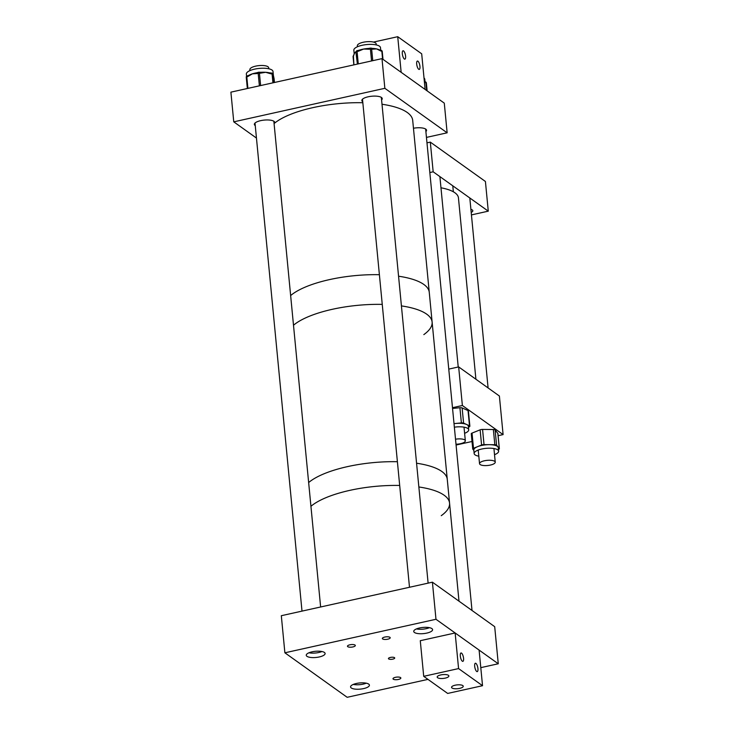 <?xml version="1.0" encoding="UTF-8"?>
<svg xmlns="http://www.w3.org/2000/svg" width="734" height="734" viewBox="0 0 734 734"><rect width="100%" height="100%" fill="white"/><g stroke="black" fill="none" stroke-linecap="round" stroke-linejoin="round"><path stroke-width="1.1" d="M470.898 209.355A7.092 2.321 -5.5 0 1 472.815 210.722A7.092 2.321 -5.5 0 1 471.191 212.42M488.275 211.163L485.422 181.482L430.317 142.121L433.17 171.802L488.275 211.163L471.43 214.906M426.977 142.855L430.317 142.121M429.84 172.545L433.17 171.802M448.768 369.11L458.658 366.908L462.374 405.498L503.102 434.592L498.111 435.702M458.658 366.908L499.386 396.011L503.102 434.592M472.017 441.492L456.071 445.033M452.483 407.7L462.374 405.498M464.613 433.299A12.294 4.019 174.5 0 0 467.246 431.968A12.294 4.019 174.5 0 0 468.705 429.803A12.294 4.019 174.5 0 0 454.355 427.188M468.705 429.803L468.365 426.289A12.294 4.019 174.5 0 0 466.54 424.454A12.294 4.019 174.5 0 0 455.759 423.463A12.294 4.019 174.5 0 0 454.016 423.674M452.548 408.434L459.915 407.728A2.523 0.826 -5.5 0 1 462.126 407.93L468.035 410.572A2.523 0.826 -5.5 0 1 468.411 410.957L469.87 426.151A2.523 0.826 174.5 0 1 469.577 426.601L468.466 427.372M469.87 426.151A2.523 0.826 174.5 0 0 469.494 425.775L468.035 410.572M462.126 407.93L463.594 423.123L469.494 425.775M463.594 423.123A2.523 0.826 174.5 0 0 461.374 422.922L459.915 407.728M454.016 423.628L461.374 422.922M494.523 454.676A12.294 4.019 174.5 0 0 498.625 451.181A12.294 4.019 174.5 0 0 498.267 450.364A12.294 4.019 174.5 0 0 484.706 448.502A12.294 4.019 174.5 0 0 474.146 453.539A12.294 4.019 174.5 0 0 474.503 454.355A12.294 4.019 174.5 0 0 478.816 456.181M498.625 451.181L498.285 447.667A12.294 4.019 174.5 0 0 497.927 446.85L499.285 448.529L497.817 433.335A2.523 0.826 -5.5 0 1 497.891 433.5A2.523 0.826 -5.5 0 1 497.854 433.675M497.891 433.5L499.359 448.694A2.523 0.826 174.5 0 1 498.588 449.382L498.459 449.437M495.111 429.968L496.569 445.162L497.927 446.85A12.294 4.019 174.5 0 0 489.431 444.666L494.826 444.721L493.367 429.518A2.523 0.826 -5.5 0 1 495.111 429.968L497.817 433.335M496.569 445.162A2.523 0.826 174.5 0 0 494.826 444.721M482.568 429.427L484.027 444.62L489.431 444.666A12.294 4.019 174.5 0 0 477.55 446.667L481.587 445.033L480.128 429.83A2.523 0.826 -5.5 0 1 482.568 429.427L493.367 429.518M484.027 444.62A2.523 0.826 174.5 0 0 481.587 445.033M471.347 433.959A2.523 0.826 -5.5 0 1 471.274 433.794A2.523 0.826 -5.5 0 1 472.035 433.097L480.128 429.83M472.035 433.097L473.503 448.3L477.55 446.667A12.294 4.019 174.5 0 0 473.806 450.025L474.146 453.539M473.852 450.447L472.806 449.153A2.523 0.826 174.5 0 1 472.733 448.988A2.523 0.826 174.5 0 1 473.503 448.3M274.617 123.128A10.248 3.358 174.5 0 0 274.764 122.44A10.248 3.358 174.5 0 0 260.662 120.651A10.248 3.358 174.5 0 0 254.349 124.413A10.248 3.358 174.5 0 0 255.258 125.615M425.894 131.597A10.248 3.358 174.5 0 0 426.546 130.248A10.248 3.358 174.5 0 0 413.462 128.248M381.588 99.943A10.248 3.358 174.5 0 0 382.24 98.595A10.248 3.358 174.5 0 0 368.147 96.796A10.248 3.358 174.5 0 0 361.834 100.558A10.248 3.358 174.5 0 0 362.743 101.76M233.761 121.844L384.855 88.309L381.992 58.628L230.898 92.154L233.761 121.844L256.45 138.056M426.454 137.405L447.144 132.808L384.855 88.309M381.992 58.628L444.281 103.127L447.144 132.808M290.646 295.554A72.583 23.754 -5.5 0 1 329.456 279.617A72.583 23.754 -5.5 0 1 379.395 274.7A72.583 23.754 -5.5 0 0 329.456 279.617A72.583 23.754 -5.5 0 0 290.646 295.554M293.499 325.235A72.583 23.754 -5.5 0 1 332.318 309.308A72.583 23.754 -5.5 0 1 382.249 304.39A72.583 23.754 -5.5 0 0 293.499 325.235M382.001 104.246A72.583 23.754 -5.5 0 1 412.701 120.367L429.262 292.343A72.583 23.754 -5.5 0 0 398.562 276.213A72.583 23.754 -5.5 0 1 429.262 292.343L432.115 322.033A72.583 23.754 -5.5 0 1 423.821 334.612M432.115 322.033A72.583 23.754 -5.5 0 0 401.415 305.904A72.583 23.754 -5.5 0 1 432.115 322.033L447.272 479.357A72.583 23.754 -5.5 0 1 447.281 479.531M310.932 506.304A72.583 23.754 -5.5 0 1 349.751 490.376A72.583 23.754 -5.5 0 1 399.681 485.458A72.583 23.754 -5.5 0 0 337.484 493.578A72.583 23.754 -5.5 0 0 310.932 506.304M308.647 482.559A72.583 23.754 -5.5 0 1 347.466 466.631A72.583 23.754 -5.5 0 1 397.397 461.714A72.583 23.754 -5.5 0 0 308.647 482.559M447.272 479.357A72.583 23.754 -5.5 0 0 416.563 463.227A72.583 23.754 -5.5 0 1 447.272 479.357L449.557 503.102A72.583 23.754 -5.5 0 0 418.857 486.972A72.583 23.754 -5.5 0 1 449.557 503.102A72.583 23.754 -5.5 0 1 441.253 515.681M398.415 679.455A3.945 1.294 174.5 0 0 400.847 678.005A3.945 1.294 174.5 0 0 395.424 677.317A3.945 1.294 174.5 0 0 392.993 678.766A3.945 1.294 174.5 0 0 398.415 679.455M352.898 646.938A3.945 1.294 174.5 0 0 355.32 645.489A3.945 1.294 174.5 0 0 349.898 644.801A3.945 1.294 174.5 0 0 347.466 646.241A3.945 1.294 174.5 0 0 352.898 646.938M387.763 639.195A3.945 1.294 174.5 0 0 390.194 637.754A3.945 1.294 174.5 0 0 384.772 637.057A3.945 1.294 174.5 0 0 382.341 638.507A3.945 1.294 174.5 0 0 387.763 639.195M390.378 657.435A3.156 1.037 -5.5 0 1 394.718 657.985A3.156 1.037 -5.5 0 1 392.773 659.141A3.156 1.037 -5.5 0 1 388.433 658.591A3.156 1.037 -5.5 0 1 390.378 657.435M419.573 627.965A9.469 3.101 -5.5 0 1 432.592 629.625A9.469 3.101 -5.5 0 1 426.757 633.103A9.469 3.101 -5.5 0 1 413.737 631.442A9.469 3.101 -5.5 0 1 419.573 627.965M356.394 683.473A9.469 3.101 -5.5 0 1 369.413 685.134A9.469 3.101 -5.5 0 1 363.578 688.602A9.469 3.101 -5.5 0 1 350.568 686.941A9.469 3.101 -5.5 0 1 356.394 683.473M312.088 651.82A9.469 3.101 -5.5 0 1 325.107 653.48A9.469 3.101 -5.5 0 1 319.272 656.958A9.469 3.101 -5.5 0 1 306.262 655.297A9.469 3.101 -5.5 0 1 312.088 651.82M494.698 626.68L498.267 663.775L435.978 619.276L432.409 582.181L494.698 626.68M432.409 582.181L281.315 615.707L284.884 652.801L347.173 697.3L427.977 679.372M480.798 667.646L498.267 663.775M284.884 652.801L435.978 619.276M418.719 69.271A4.294 1.431 -102.5 0 1 416.793 64.803A4.294 1.431 -102.5 0 1 417.398 61.041A4.294 1.431 -102.5 0 1 417.94 61.197A4.294 1.431 -102.5 0 1 419.857 65.665A4.294 1.431 -102.5 0 1 419.252 69.427A4.294 1.431 -102.5 0 1 418.719 69.271M404.342 59.004A4.294 1.431 -102.5 0 1 402.416 54.527A4.294 1.431 -102.5 0 1 403.021 50.774A4.294 1.431 -102.5 0 1 403.562 50.93A4.294 1.431 -102.5 0 1 405.489 55.399A4.294 1.431 -102.5 0 1 404.884 59.151A4.294 1.431 -102.5 0 1 404.342 59.004M373.496 42.077L397.727 36.7L421.692 53.811L425.114 89.438L401.159 72.317L397.727 36.7M445.254 678.115A5.872 1.918 174.5 0 0 448.869 675.959A5.872 1.918 174.5 0 0 440.795 674.931A5.872 1.918 174.5 0 0 437.18 677.087A5.872 1.918 174.5 0 0 445.254 678.115M459.631 688.382A5.872 1.918 174.5 0 0 463.246 686.226A5.872 1.918 174.5 0 0 455.172 685.198A5.872 1.918 174.5 0 0 451.557 687.354A5.872 1.918 174.5 0 0 459.631 688.382M461.548 653.132A4.294 1.431 -102.5 0 1 463.475 657.6A4.294 1.431 -102.5 0 1 462.87 661.352A4.294 1.431 -102.5 0 1 462.328 661.206A4.294 1.431 -102.5 0 1 460.401 656.728A4.294 1.431 -102.5 0 1 461.007 652.976A4.294 1.431 -102.5 0 1 461.548 653.132M475.926 663.398A4.294 1.431 -102.5 0 1 477.843 667.867A4.294 1.431 -102.5 0 1 477.238 671.628A4.294 1.431 -102.5 0 1 476.696 671.472A4.294 1.431 -102.5 0 1 474.779 667.004A4.294 1.431 -102.5 0 1 475.384 663.242A4.294 1.431 -102.5 0 1 475.926 663.398M447.667 693.437L482.532 685.703L458.576 668.582L423.711 676.326L447.667 693.437M423.711 676.326L420.279 640.699L455.144 632.965L479.1 650.076L482.532 685.703M455.144 632.965L458.576 668.582M246.578 76.281L246.358 74.061A13.377 4.376 -5.5 0 1 258.451 68.501A13.377 4.376 -5.5 0 1 273.002 71.492L273.378 75.409M248.477 75.584A13.377 4.376 -5.5 0 1 249.34 75.079A13.377 4.376 -5.5 0 1 252.368 73.84A13.377 4.376 -5.5 0 1 256.716 72.794A13.377 4.376 -5.5 0 1 257.304 72.703M273.883 77.877A1.266 1.193 164 0 1 273.966 78.217L272.929 74.593A1.266 1.193 -16 0 0 272.883 74.391L272.883 74.391A1.266 1.193 -16 0 0 272.809 74.198L273.626 82.676M260.295 72.345A13.377 4.376 -5.5 0 1 260.965 72.299A13.377 4.376 -5.5 0 1 265.635 72.29A13.377 4.376 -5.5 0 1 269.277 72.794A13.377 4.376 -5.5 0 1 270.24 73.051A1.266 0.532 93.8 0 1 270.442 72.978A1.266 0.532 93.8 0 1 270.883 73.813L265.635 72.29L260.616 73.143A1.266 0.532 -86.2 0 0 260.175 72.299L260.175 72.299A1.266 0.532 -86.2 0 0 259.974 72.372M257.698 72.638A1.266 0.661 72.3 0 0 257.432 72.62A1.266 0.661 72.3 0 0 257.093 73.547L252.368 73.84L247.863 76.501A1.266 0.661 -107.7 0 1 248.211 75.574L249.34 75.079M272.92 74.51A13.377 4.376 -5.5 0 1 273.332 75.217A13.377 4.376 -5.5 0 1 273.36 75.345A13.377 4.376 -5.5 0 1 273.378 75.474M256.716 72.794L258.506 72.281A1.266 0.661 72.3 0 0 258.166 73.207L257.093 73.547M273.36 75.345L274.048 78.437A1.266 1.193 164 0 1 274.085 78.639L273.966 78.217M269.277 72.794L271.635 73.061A1.266 0.532 93.8 0 1 272.075 73.895L270.883 73.813M354.201 53.894L353.843 50.206A13.377 4.376 -5.5 0 1 370.138 44.379A13.377 4.376 -5.5 0 1 380.478 47.637L380.735 50.251M354.283 53.628A13.377 4.376 -5.5 0 1 354.293 53.591A13.377 4.376 -5.5 0 1 354.559 53.05A13.377 4.376 -5.5 0 1 356.027 51.692L356.1 51.6A1.266 1.156 33.2 0 0 355.935 52.307L354.559 53.05L353.412 56.16A1.266 1.156 -146.8 0 1 353.577 55.454L354.293 53.591M369.395 48.398L369.138 49.224L363.624 49.05L358.339 51.242L358.596 50.426A13.377 4.376 -5.5 0 1 359.522 50.086A13.377 4.376 -5.5 0 1 363.624 49.05A13.377 4.376 -5.5 0 1 368.413 48.453A13.377 4.376 -5.5 0 1 369.202 48.407M380.873 51.013L376.615 48.912L372.588 49.187A1.266 0.835 -77.6 0 0 372.01 48.334L372.633 48.407A13.377 4.376 -5.5 0 1 376.615 48.912A13.377 4.376 -5.5 0 1 379.019 49.692L380.285 50.16A1.266 0.835 102.4 0 1 380.873 51.013L381.836 51.224L382.588 59.05M372.166 48.389A13.377 4.376 -5.5 0 1 372.633 48.407M368.413 48.453L370.542 48.114L370.404 48.985L369.138 49.224M357.339 50.655L359.522 50.086M424.995 81.905A1.266 0.807 101.1 0 1 425.353 81.85L424.371 81.657A1.266 0.807 101.1 0 1 424.931 82.511L424.445 82.391M424.023 78.015A13.377 4.376 -5.5 0 1 424.793 79.29L425.032 81.795M440.969 187.803A47.334 15.487 -5.5 0 1 458.447 197.905L475.907 379.239M455.511 439.216A7.89 2.578 -5.5 0 1 462.337 439.097A7.89 2.578 -5.5 0 1 465.328 440.804A7.89 2.578 -5.5 0 1 455.998 444.226M493.487 460.768A7.89 2.578 -5.5 0 1 495.239 462.163A7.89 2.578 -5.5 0 1 490.129 465.117A7.89 2.578 -5.5 0 1 481.293 465.081A7.89 2.578 -5.5 0 1 479.531 463.677A7.89 2.578 -5.5 0 1 484.642 460.732A7.89 2.578 -5.5 0 1 493.487 460.768M274.085 123.578A72.583 23.754 -5.5 0 1 312.904 107.641A72.583 23.754 -5.5 0 1 362.835 102.723M249.955 70.602L249.863 69.592A9.469 3.101 -5.5 0 1 254.579 66.399A9.469 3.101 -5.5 0 1 264.258 65.62A9.469 3.101 -5.5 0 1 268.708 67.785L268.809 68.785M321.969 651.526A9.469 3.101 -5.5 0 1 310.28 652.994A9.469 3.101 -5.5 0 1 308.968 652.783M366.275 683.18A9.469 3.101 -5.5 0 1 354.265 684.602A9.469 3.101 -5.5 0 1 353.274 684.427M357.44 46.747L357.348 45.747A9.469 3.101 -5.5 0 1 363.651 42.168A9.469 3.101 -5.5 0 1 374.312 42.324A9.469 3.101 -5.5 0 1 376.193 43.93L376.294 44.939M429.454 627.68A9.469 3.101 -5.5 0 1 416.453 628.928M274.094 78.666L274.461 82.492L274.094 78.666A1.266 1.266 0 0 0 274.048 78.437A1.266 1.193 164 0 0 273.975 78.244M272.929 74.593L272.075 73.895L272.938 82.832M260.616 73.143L259.414 73.061L260.625 85.566M247.863 76.501L246.789 76.841L247.899 88.383M259.386 85.841L258.166 73.207L259.414 73.061A1.266 0.532 -86.2 0 0 258.974 72.226A1.266 0.532 -86.2 0 0 258.781 72.299A1.266 0.661 72.3 0 0 258.506 72.281A1.266 1.266 0 0 1 258.974 72.226L260.965 72.299M247.349 88.511L246.266 77.263L246.789 76.841A1.266 0.661 72.3 0 1 247.138 75.914A1.266 1.266 0 0 0 246.257 77.235L247.349 88.511M246.927 76.079A1.266 1.193 -16 0 0 246.266 77.208M247.404 75.932A1.266 0.661 72.3 0 0 247.138 75.914L248.211 75.574M271.433 73.134A1.266 0.532 93.8 0 1 271.635 73.061A1.266 1.266 0 0 1 272.764 73.969A1.266 1.193 164 0 1 272.8 74.171M271.8 73.143A1.266 1.193 164 0 1 272.764 73.969L272.819 74.391M372.588 49.187L371.624 48.976L372.753 60.683M358.339 51.242L357.082 51.481L358.275 63.895M371.551 60.95L370.404 48.985L371.624 48.976A1.266 0.835 -77.6 0 0 370.661 48.16L370.542 48.114A1.266 1.266 0 0 1 371.046 48.114L372.01 48.334M353.412 56.16L353.907 64.858M357.403 64.087L355.935 52.307M356.1 51.6L356.394 51.16A1.266 1.266 0 0 1 357.219 50.609L356.229 51.857A1.266 1.156 33.2 0 1 357.137 50.674M353.871 64.867L353.082 56.72A1.266 1.266 0 0 1 353.283 55.903A1.266 1.156 33.2 0 0 353.118 56.61L353.137 56.821M382.203 51.591L381.836 51.224A1.266 0.835 102.4 0 0 380.863 50.417M427.124 90.869L426.371 82.97L427.096 90.851M426.683 90.557L425.931 82.713L424.931 82.511M426.371 82.97L425.931 82.713A1.266 0.807 101.1 0 0 425.353 81.85A1.266 1.266 0 0 1 426.371 82.97M471.274 433.794L472.733 448.988M382.992 59.344L382.24 51.481A1.266 1.266 0 0 0 381.249 50.371L380.285 50.16M439.895 176.6L458.227 367.009M464.016 427.151L465.328 440.804M469.806 197.969L488.092 387.947M493.927 448.529L495.239 462.163M452.777 185.803L453.355 191.785M478.219 450.043L479.531 463.677M449.557 503.102L458.998 601.174M273.855 121.238L320.63 606.981M255.01 123.055L302.004 611.119M425.647 129.037L472.008 610.468M362.495 99.2L409.489 587.264M381.341 97.383L428.115 583.135"/></g></svg>
